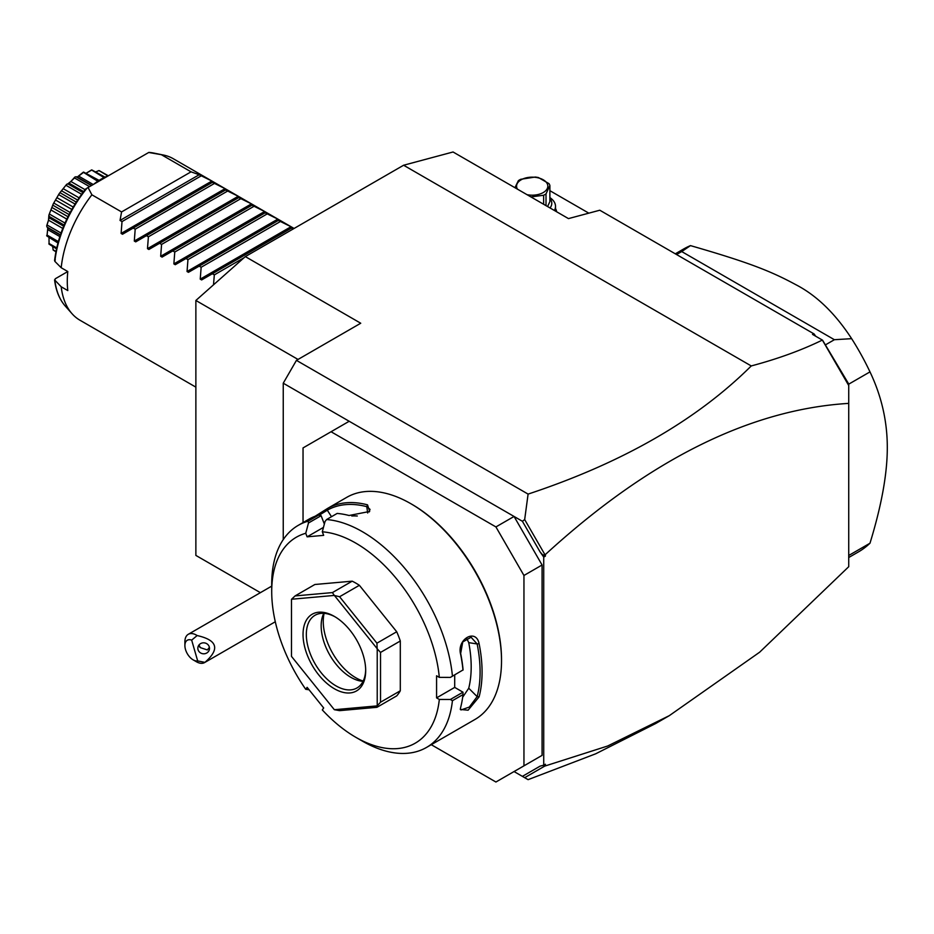 <?xml version="1.0" encoding="UTF-8"?>
<svg xmlns="http://www.w3.org/2000/svg" width="934" height="934" viewBox="0 0 934 934"><rect width="100%" height="100%" fill="white"/><g stroke="black" fill="none" stroke-linecap="round" stroke-linejoin="round"><path stroke-width="1.4" d="M403.605 165.236L453.06 151.985L568.467 218.603L599.791 210.22L814.109 333.952L812.51 334.384L822.364 340.069C801.652 350.203 777.94 358.819 751.251 365.941L403.605 165.236L245.327 256.605L360.734 323.234L296.44 360.361L283.247 383.197L283.247 539.583M260.399 592.67L195.871 555.415L195.871 300.468L245.327 256.605M522.398 776.364L540.132 766.125L543.728 765.179L543.728 557.084L540.132 551.982L542.806 555.053L545.386 554.516C648.896 459.785 750.002 409.407 848.726 403.383L848.726 566.704L759.646 652.201L669.293 715.666L655.645 723.546L595.682 753.808L528.095 779.656L514.062 771.554L542.082 755.372L523.951 765.833L523.951 575.472L495.919 526.928L514.062 516.455L283.247 383.197M751.251 365.941C696.682 420.172 622.301 462.89 528.095 494.098L296.44 360.361M528.095 494.098L524.674 519.573L522.398 521.277L514.062 516.455L542.082 565L523.951 575.472M431.263 744.69L495.919 782.015L523.951 765.833M349.199 421.269L303.036 447.923L303.036 522.585M495.919 526.928L331.056 431.742M542.082 565L542.082 755.372M323.479 527.383L307.123 536.828L305.745 533.291A118.91 68.649 -120 0 0 271.712 591.654A118.91 68.649 -120 0 0 305.745 689.315L307.123 687.354L323.678 707.96L322.3 709.922A118.91 68.649 -120 0 0 355.784 737.288L362.38 741.094A128.238 74.031 -120 0 0 426.499 747.445L474.974 719.46A128.238 74.031 -120 0 0 501.523 660.758L501.523 659.614A126.837 73.226 -120 0 0 411.847 504.278L410.855 503.706A128.238 74.031 -120 0 0 346.736 497.355L327.39 508.528M501.523 660.758A128.238 74.031 -120 0 0 410.855 503.706M315.097 516.269L327.589 508.411A128.238 74.031 60 0 1 367.517 504.839L369.666 511.458L349.047 515.498A128.238 74.031 -120 0 0 337.151 513.431L326.596 519.526L325.032 521.511L322.3 531.808A118.91 68.649 -120 0 1 439.319 677.384L450.351 677.407L462.984 669.97A128.238 74.031 -120 0 0 460.625 654.314C456.539 639.23 476.036 627.975 479.095 643.654A128.238 74.031 60 0 1 482.072 671.99A128.238 74.031 60 0 1 479.095 696.881L477.146 696.612A126.837 73.226 -120 0 0 477.146 643.958L468.74 642.639L466.591 638.109M305.745 533.291L308.477 522.993L308.127 521.172A128.238 74.031 -120 0 0 298.273 525.34A128.238 74.031 -120 0 0 271.712 584.042L271.712 591.654M308.127 521.172L318.669 515.078A128.238 74.031 -120 0 0 309.131 519.071L298.273 525.34M452.43 676.053A128.238 74.031 -120 0 0 326.596 519.526M450.351 677.407L462.984 669.97M439.319 677.384L436.575 675.796L436.575 697.873L454.706 687.401L462.984 692.187L462.984 694.604L452.43 700.698L450.351 699.484L439.319 699.461L436.575 697.873M463.089 670.028A126.837 73.226 -120 0 0 460.66 653.473L462.739 641.95L471.075 637.257L477.146 643.958L479.095 643.654M454.706 674.885L454.706 687.401M460.625 654.314L460.66 653.473M426.499 747.445A128.238 74.031 -120 0 0 452.43 700.698M479.095 696.881L468.097 710.19L460.31 709.466L460.625 707.54A128.238 74.031 -120 0 0 462.984 694.604M462.984 692.187L450.351 699.484M355.784 737.288A118.91 68.649 -120 0 0 439.319 699.461M309.037 689.747L305.745 689.315M307.123 536.828L323.678 535.357L322.3 531.808M400.301 690.786L400.301 641.004A69.945 40.384 -120 0 0 396.716 631.758L376.927 643.176L377.161 648.663L334.419 595.495A69.945 40.384 -120 0 0 334.29 595.425L291.56 599.243A69.945 40.384 -120 0 0 291.49 599.324L291.49 656.31A69.945 40.384 60 0 0 291.56 656.474L334.29 709.642A69.945 40.384 60 0 0 334.419 709.712L377.161 705.894L376.927 707.318L396.716 695.888A69.945 40.384 -120 0 0 400.301 690.786L380.523 702.216L380.523 652.422L377.219 648.826A69.945 40.384 -120 0 0 377.161 648.663M291.56 599.243L295.074 595.927L314.863 584.497L352.2 581.17A69.945 40.384 -120 0 1 359.38 585.303L396.716 631.758M324.355 524.056L321.109 515.696L318.669 515.078M308.477 522.993L321.109 515.696M327.589 508.411L327.297 510.197A126.837 73.226 60 0 1 366.782 506.66L370.027 509.369L369.093 511.972M319.218 515.194L327.297 510.197L331.5 516.689M367.517 504.839L366.782 506.66L367.669 512.988M357.29 516A114.24 65.964 -120 0 0 351.779 515.977M400.301 641.004L380.523 652.422M380.523 702.216L377.219 705.812A69.945 40.384 60 0 1 377.161 705.894M334.419 709.712L339.591 710.646L376.927 707.318M352.2 581.17L332.422 592.588L295.074 595.927M332.422 592.588L334.29 595.425M334.419 595.495L339.591 596.733L359.38 585.303M376.927 643.176L339.591 596.733M377.219 705.812L377.219 648.826M303.036 634.49A44.295 25.58 60 0 1 334.36 616.405A44.295 25.58 60 0 1 365.684 670.659A44.295 25.58 60 0 1 334.36 688.743A44.295 25.58 60 0 1 303.036 634.49M365.673 669.678A41.972 24.226 60 0 1 356.986 687.961A41.972 24.226 60 0 1 324.647 676.718A41.972 24.226 60 0 1 306.329 634.49A41.972 24.226 60 0 1 315.027 615.273A41.972 24.226 60 0 1 335.189 616.895M363.057 681.33A41.972 24.226 60 0 1 361.435 681.178A41.972 24.226 60 0 1 321.168 625.92A41.972 24.226 -120 0 1 323.117 614.817A41.972 24.226 -120 0 1 323.794 613.334M324.11 613.358A46.011 26.561 -120 0 0 323.257 621.414A46.011 26.561 -120 0 0 363.198 681.049M462.657 697.254L468.74 688.23A114.24 65.964 -120 0 0 468.74 642.639M468.74 688.23L477.146 696.612L469.288 707.085L460.999 709.945L460.415 708.544M540.132 551.982L522.398 521.277M544.685 554.247L524.674 519.573M545.386 554.516L545.386 556.139L542.806 555.053M545.386 556.139L543.728 557.084M848.726 403.383L848.726 385.497L822.364 340.069M843.729 376.776L848.726 385.473L848.726 384.014L822.609 340.256M814.109 333.952L815.662 336.193M669.293 715.666L607.637 746.021L544.685 766.125L542.969 765.378M524.674 777.683L544.685 766.125M543.728 765.179L545.386 764.234L545.386 765.845M848.726 557.516L858.498 551.877A174.868 100.954 -120 0 0 869.986 543.214C881.544 505.574 887.323 473.69 887.3 447.549C887.312 421.374 881.544 396.156 869.986 371.884L848.726 384.154M869.986 543.214L848.726 555.485M675.305 253.815L683.641 249.004A174.868 100.954 60 0 1 690.483 245.619C749.78 262.688 771.426 271.49 795.768 284.648C816.503 295.331 835.124 313.334 851.645 338.668A174.868 100.954 60 0 1 869.986 371.884M851.645 338.668L834.389 339.707L825.341 344.926M834.389 339.707L681.715 251.561L676.555 254.538M690.483 245.619L681.715 251.561M588.817 213.15L586.692 213.723M549.893 190.688L588.245 212.824M555.508 208.516A24.482 14.138 180 0 1 556.606 211.761M549.893 197.588A23.315 13.461 180 0 1 555.508 206.356A23.315 13.461 180 0 1 554.387 210.477M549.893 198.463A19.579 11.301 180 0 1 550.033 207.967M514.949 187.711L518.358 180.659A17.956 10.367 0 0 1 519.502 179.947A17.956 10.367 0 0 1 520.74 179.293L535.194 177.051A17.956 10.367 0 0 1 538.439 177.553L549.017 183.659A17.956 10.367 0 0 1 549.893 185.539L549.893 201.581L547.581 206.554M546.016 205.655L546.016 193.887L549.893 185.539M543.635 204.277L543.635 195.253A17.956 10.367 0 0 0 544.884 194.599A17.956 10.367 0 0 0 546.016 193.887M527.021 194.681A15.621 9.013 0 0 0 543.238 192.556A15.621 9.013 0 0 0 543.238 179.795A15.621 9.013 0 0 0 521.149 179.795A15.621 9.013 0 0 0 517.448 189.158M543.635 195.253L530.897 196.922M197.669 660.91L204.908 662.381A16.322 9.422 60 0 1 204.593 662.568A16.322 9.422 60 0 1 200.728 663.28A16.322 9.422 60 0 1 196.432 661.762L193.14 659.859A11.663 6.725 -120 0 0 197.669 660.91L191.668 640.129L197.144 635.552A16.322 9.422 60 0 0 192.147 633.591A16.322 9.422 60 0 0 188.271 634.303A16.322 9.422 60 0 0 184.897 641.775L184.897 645.581A11.663 6.725 -120 0 0 193.14 659.859M191.668 640.129A11.663 6.725 -120 0 0 184.897 645.581M204.908 662.381C220.132 649.083 217.54 640.14 197.144 635.552M209.286 646.947A5.826 5.476 -174 0 0 197.868 647.717A5.826 5.476 -174 0 0 204.149 653.788A5.826 5.476 -174 0 0 209.286 646.947M209.391 647.414L207.325 649.936L200.355 647.636A5.826 5.476 6 0 1 198.708 645.382M198.977 644.997L200.355 647.636M298.028 359.438L195.871 300.468M195.871 387.143L79.997 320.245A93.26 53.845 -60 0 1 72.011 313.684A93.26 53.845 -60 0 1 61.2 286.773L67.797 290.579A93.26 53.845 -60 0 1 67.283 281.356A93.26 53.845 -60 0 1 67.797 271.537L61.2 267.731A93.26 53.845 -60 0 1 91.894 194.809L121.572 211.936L120.031 220.436L199.175 174.751L191.05 171.833L161.372 154.694A93.26 53.845 -60 0 1 163.578 155.067A93.26 53.845 -60 0 1 173.257 158.71L294.082 228.468M213.489 284.847L214.33 274.876L212.368 273.744L201.639 279.931L200.238 279.126L201.149 267.264L199.175 266.132L188.446 272.319L187.045 271.514L187.956 259.652L185.983 258.52L175.265 264.707L173.864 263.902L174.763 252.04L172.802 250.896L162.072 257.095L160.671 256.29L161.582 244.428L159.609 243.284L148.88 249.483L147.479 248.666L148.389 236.804L146.416 235.672L135.699 241.859L134.298 241.054L135.196 229.192L133.223 228.059L122.506 234.247L121.105 233.442L211.866 181.044L199.175 174.751M211.866 181.044L213.267 181.85L212.368 182.363L213.267 181.85M134.298 241.054L225.059 188.656L212.368 182.363L122.506 234.247M225.059 188.656L226.46 189.462L225.549 189.987L226.46 189.462M147.479 248.666L238.252 196.268L225.549 189.987L135.699 241.859M238.252 196.268L239.641 197.074L238.742 197.599L239.641 197.074M160.671 256.29L251.433 203.881L238.742 197.599L148.88 249.483M251.433 203.881L252.834 204.686L251.935 205.211L252.834 204.686M173.864 263.902L264.626 211.493L251.935 205.211L162.072 257.095M264.626 211.493L266.027 212.31L265.116 212.824L266.027 212.31M187.045 271.514L277.818 219.116L265.116 212.824L175.265 264.707M277.818 219.116L279.208 219.922L278.309 220.447L279.208 219.922M200.238 279.126L290.999 226.728L278.309 220.447L188.446 272.319M290.999 226.728L292.4 227.534L291.501 228.059L292.4 227.534M293.136 229.005L291.501 228.059L201.639 279.931M121.105 233.442L122.015 221.58L120.031 220.436M91.894 194.809L88.053 187.512L148.728 152.475L161.372 154.694M191.05 171.833L121.572 211.936M148.856 152.405L153.608 153.036A89.979 51.942 120 0 0 148.833 152.417L148.728 152.475M88.053 187.512L86.944 188.143M61.2 286.773L54.569 279.838C55.9 290.672 59.472 299.405 65.263 306.06L72.011 313.684M65.263 306.06A89.979 51.942 120 0 1 54.873 280.41L55.258 278.776L67.797 271.537M55.258 259.745L54.873 261.38L61.2 267.731M108.613 175.639A55.958 32.305 120 0 0 101.199 179.106A55.958 32.305 -60 0 0 93.785 184.196M97.37 171.261L98.934 170.56A46.256 26.712 -60 0 1 99.191 170.642L108.274 175.755M98.934 170.56L107.9 175.896M98.829 170.665L95.817 171.844M86.617 172.965L91.52 169.965A46.256 26.712 -60 0 1 91.824 169.93L104.982 177.133M91.52 169.965L104.001 177.6M91.334 170.28L86.418 173.07M77.51 176.841L83.254 172.23A46.256 26.712 -60 0 1 83.581 172.09L99.086 180.39M83.254 172.23L97.755 181.266M83.033 172.767L78.631 176.094L93.225 184.523M91.415 185.562L76.693 177.215L77.767 176.689M76.144 176.748L75.047 176.97A46.256 26.712 -60 0 0 74.72 177.203L74.498 177.95L89.559 186.637M74.498 177.95L70.856 181.465L85.111 189.695M70.856 181.465L67.843 183.846L82.892 192.544M69.011 183.157L83.628 191.587L68.999 183.146M67.843 183.846L66.781 184.232C67.843 184.488 70.482 182.142 74.72 177.203M66.477 184.558L59.367 193.408L66.477 184.558A46.256 26.712 -60 0 1 66.781 184.232M66.302 185.469L81.597 194.295M63.547 188.878L79.075 197.833M61.854 190.968L77.58 200.039M60.336 192.894L76.249 202.083M59.111 193.793L53.296 203.845L59.111 193.793A46.256 26.712 -60 0 1 59.367 193.408M59.017 194.821L75.012 204.044M57.196 197.798L73.202 207.044M55.818 200.18L71.825 209.426M54.149 203.262L70.132 212.485M53.098 204.266L49 214.843L53.098 204.266A46.256 26.712 -60 0 1 53.296 203.845M53.145 205.363L69.058 214.551M52.234 207.64L67.96 216.711M51.265 210.15L66.793 219.105M49.689 214.236L64.983 223.063M48.872 215.275L48.51 220.179L46.747 225.654C48.907 219.525 49.607 216.058 48.872 215.275A46.256 26.712 -60 0 1 49 214.843M49.058 216.373L64.119 225.071M49.023 217.739L63.652 226.18L49.023 217.739M48.51 220.179L62.753 228.41M47.272 225.094L61.025 233.033M60.406 234.819L47.062 227.114L46.7 226.063A46.256 26.712 -60 0 1 46.747 225.654M47.062 227.114L47.739 227.359L47.739 229.601L59.823 236.582M47.821 228.55L47.062 235.076L58.317 241.567M47.062 235.076L47.821 227.966M57.92 242.992L46.747 235.893A46.256 26.712 -60 0 1 46.7 235.543M49.012 237.855L49.058 243.505L56.705 247.919M49.058 243.505L49.023 238.088M56.495 248.841L49 244.101A46.256 26.712 -60 0 1 48.872 243.821M52.654 246.611L53.145 249.81L55.958 251.433M53.145 249.81L52.911 248.246M55.9 251.76L53.296 250.137A46.256 26.712 -60 0 1 53.098 249.95M201.149 175.896L122.015 221.58M214.33 183.508L135.196 229.192M227.522 191.12L148.389 236.804M240.715 198.732L161.582 244.428M253.896 206.356L174.763 252.04M267.089 213.968L187.956 259.652M280.282 221.58L201.149 267.264M244.113 257.691L214.33 274.876M87.084 188.061A89.979 51.942 120 0 0 54.873 261.38M555.508 206.356L555.508 211.131M271.712 586.132L188.271 634.303M275.297 621.752L204.593 662.568M91.695 185.411L76.845 176.841M60.313 235.088L47.494 227.686M153.608 153.036L163.578 155.067M54.569 260.621C57.745 235.181 68.17 211.236 85.835 188.785"/></g></svg>
